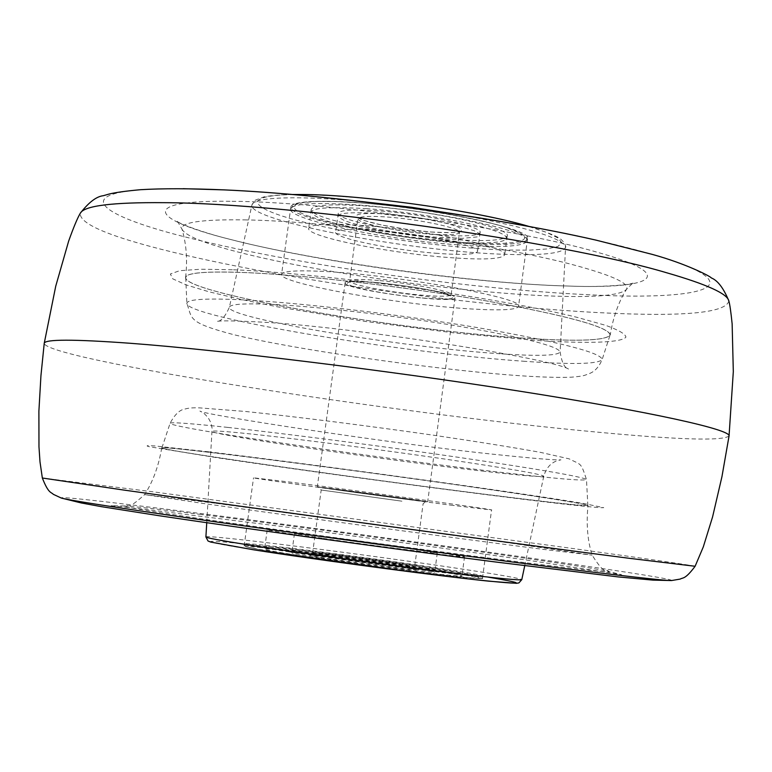 <?xml version="1.0" encoding="UTF-8"?>
<svg xmlns="http://www.w3.org/2000/svg" width="772" height="772" viewBox="0 0 772 772"><rect width="100%" height="100%" fill="white"/><g stroke="black" fill="none" stroke-linecap="round" stroke-linejoin="round"><path stroke-width="0.58" stroke-dasharray="3.86 2.9" d="M317.495 271.155C294.296 270.297 282.33 271.358 281.587 274.321C277.891 283.459 406.062 305.992 476.613 309.244C503.122 310.595 517.105 309.63 518.552 306.359C526.301 298.031 387.795 273.385 317.495 271.155M327.067 201.328C303.811 201.154 291.748 203.007 290.88 206.886C286.788 218.901 414.574 242.958 485.279 244.319C511.836 245.004 525.915 243.19 527.498 238.876C535.614 227.75 397.561 201.376 327.067 201.328M530.972 338.57C406.149 331.42 185.058 293.649 185.734 277.698C185.791 272.767 205.757 271.068 245.641 272.584C304.843 275.064 404.76 286.682 484.449 300.549C567.574 315.642 609.446 327.145 610.063 335.067C605.972 340.413 579.608 341.581 530.972 338.57M233.501 269.775C323.458 273.192 498.751 297.558 577.659 317.504L605.615 325.33C618.623 330.03 625.397 333.948 625.938 337.084C621.962 342.633 589.268 343.685 540.207 340.703L456.792 333.243L364.587 321.335L277.399 306.802L239.995 299.208L209.009 291.797L186.1 284.887L172.793 278.846L170.351 274.002L179.615 270.702L200.845 269.225L233.501 269.775M450.472 505.1L491.552 509.983C498.22 510.157 358.333 490.78 288.612 481.921L253.544 477.81C251.045 478.215 380.384 496.106 450.472 505.1M441.709 570.749C468.006 574.831 481.603 577.331 482.5 578.257C488.801 581.297 348.452 563.705 278.924 552.607C255.966 548.969 244.367 546.779 244.135 546.036C242.051 543.507 371.776 559.835 441.709 570.749M220.551 453.637C278.856 460.594 377.788 473.651 457.825 484.98C541.462 496.907 584.8 503.74 587.849 505.457C585.456 506.152 559.497 503.46 509.974 497.371C384.765 482.095 159.717 450.298 161.908 447.866C162.4 447.123 181.951 449.053 220.551 453.637M208.228 451.774C297.548 462.38 473.661 486.302 553.871 498.702L582.368 503.238L603.733 507.648C600.394 508.217 568.173 504.772 519.334 498.789C431.76 488 300.733 470.225 217.994 457.892L149.266 446.708C145.088 445.637 147.027 445.386 155.075 445.965L208.228 451.774M729.048 435.977C722.669 441.198 677.44 439.789 593.359 431.76C393.537 413.252 46.793 359.424 44.226 343.386M531.059 338.59C580.515 341.649 606.917 340.404 610.276 334.845C608.539 326.817 566.156 315.304 483.127 300.308C403.582 286.518 304.419 275.025 245.525 272.555C206.317 271.059 186.332 272.68 185.589 277.428C182.559 293.206 405.425 331.4 531.059 338.59M220.425 453.618C181.681 449.014 162.12 447.094 161.744 447.856C159.958 450.337 384.89 482.114 510.07 497.39C559.497 503.46 585.485 506.162 588.003 505.486C585.137 503.788 541.847 496.965 458.114 485.019C377.981 473.67 278.837 460.594 220.425 453.618M438.052 234.862C464.136 236.743 478.157 235.962 480.107 232.517C483.233 226.765 424.089 213.95 378.627 210.872C353.161 209.183 339.709 210.013 338.252 213.342C336.052 219.412 393.855 231.677 438.052 234.862M435.582 253.226C461.666 255.214 475.668 254.606 477.588 251.402C480.666 246.036 421.444 233.54 375.993 230.259C350.536 228.454 337.094 229.11 335.675 232.218C333.523 237.873 391.385 249.867 435.582 253.226M422.081 297.953C449.574 300.125 458.481 299.092 448.802 294.836C432.349 289.905 408.446 285.862 377.093 282.687C349.262 280.632 340.983 281.809 352.244 286.2C369.045 291.025 392.33 294.943 422.081 297.953M363.882 225.588C328.891 223.147 310.479 224.063 308.636 228.329C305.915 236.232 385.517 252.666 446.216 257.337C482.403 260.125 501.897 259.286 504.685 254.837C509.182 247.503 426.993 230.085 363.882 225.588M366.546 205.999C331.555 203.721 313.114 204.87 311.232 209.444C308.433 217.916 387.959 234.727 448.657 239.146C484.855 241.79 504.367 240.719 507.204 235.942C511.768 228.058 429.666 210.216 366.546 205.999M456.155 244.714C499.986 247.976 523.667 246.731 527.218 240.98C532.931 231.619 433.439 210.013 356.953 204.908C314.88 202.177 292.752 203.538 290.59 208.99C287.454 219.209 383.182 239.32 456.155 244.714M378.28 213.458L426.24 219.258L455.026 224.941L474.047 230.683L478.659 233.192L479.702 235.306L477.202 236.907L462.486 238.345L437.714 237.322C404.219 234.727 361.721 227.219 345.248 220.879C330.049 213.892 341.05 211.422 378.28 213.458M366.189 208.614C415.307 212.126 479.537 223.812 499.359 232.604C519.942 241.462 494.437 245.274 448.339 241.578C402.492 237.998 344.63 227.817 321.47 219.065C299.739 209.357 314.648 205.873 366.189 208.614M322.194 538.238L294.441 533.693C292.829 532.67 363.979 541.809 407.452 548.159L437.28 553.003C440.214 554.18 366.179 544.704 322.194 538.238M319.521 557.838C301.437 555.058 292.202 553.389 291.826 552.829C290.272 551.343 361.489 560.192 404.953 566.822C424.089 569.736 434.009 571.512 434.723 572.149C437.599 573.779 363.496 564.612 319.521 557.838M340.085 489.67C284.009 482.384 351.829 492.179 403.717 498.895C427.756 501.993 431.876 502.369 416.079 500.024L340.085 489.67M289.471 551.97C259.932 547.454 244.917 544.762 244.435 543.903C242.572 541.616 359.858 556.265 431.973 567.179C464.445 572.071 481.381 575.053 482.78 576.124C488.319 578.836 363.014 563.27 289.471 551.97M420.306 568.443C447.007 572.486 460.903 574.966 461.974 575.883C466.288 578.18 363.11 565.413 302.267 556.023C277.582 552.221 265.008 549.944 264.555 549.191C262.76 547.174 360.437 559.324 420.306 568.443M422.786 549.944L464.522 556.718C468.922 558.388 365.841 545.196 304.969 536.231L267.189 530.036C265.307 528.675 362.898 541.201 422.786 549.944M319.878 555.222C288.41 550.311 284.241 549.037 307.381 551.391C330.377 553.881 375.202 559.806 405.281 564.332C437.348 569.253 442.896 570.711 421.937 568.684C399.771 566.378 350.729 559.903 319.878 555.222M302.634 553.379C259.363 546.605 253.978 544.897 286.489 548.245C318.411 551.7 379.293 559.758 420.634 565.972C465.033 572.766 473.062 574.822 444.72 572.129C414.361 568.983 345.441 559.893 302.634 553.379M317.639 486.987L317.292 486.891C313.982 485.955 426.366 501.115 427.563 501.771L317.639 486.987M345.383 283.556L345.113 282.928C342.623 276.087 454.544 290.851 454.949 297.432L455.017 297.789C456.387 304.38 349.745 290.523 345.383 283.556M525.163 361.344C403.023 353.209 185.984 317.06 186.863 303.396C186.959 299.169 206.491 298.04 245.486 299.99C303.348 303.087 400.861 314.648 478.775 327.839C560.105 342.121 601.224 352.688 602.15 359.54C598.377 364.104 572.718 364.702 525.163 361.344M500.237 353.769C401.865 347.477 224.826 317.697 229.409 307.159C230.432 303.898 246.49 303.078 277.582 304.689C323.69 307.227 399.481 316.231 460.623 326.546C524.671 337.74 557.847 346.184 560.134 351.868C558.262 355.718 538.296 356.355 500.237 353.769M361.711 201.531C337.489 199.263 316.443 198.018 298.561 197.796C268.878 197.622 253.351 199.967 251.962 204.831C246.123 220.667 414.352 252.222 508.333 254.413C544.607 255.484 563.685 253.091 565.558 247.233C563.213 238.268 528.231 227.489 460.633 214.896M302.228 194.573L330.648 195.605L363.708 198.153L399.491 202.09L435.881 207.185L470.669 213.14L501.81 219.576L527.556 226.119L546.595 232.391L558.127 238.046L561.833 242.823L557.838 246.519L546.673 248.98L529.138 250.147L506.258 250.022C446.689 248.217 355.081 235.45 300.646 221.323C245.496 207.214 240.874 193.965 302.228 194.573M205.902 536.955C203.798 533.896 373.754 555.425 466.404 569.707C502.003 575.15 520.453 578.469 521.776 579.666M484.623 471.335C386.994 460.344 209.762 434.559 212.155 431.374C212.541 430.342 228.367 431.519 259.633 434.916C305.693 439.972 381.976 449.893 443.582 458.877C508.13 468.421 541.529 474.201 543.778 476.208C541.896 477.241 522.171 475.62 484.623 471.335M487.808 577.06L463.277 573.152C404.258 564.062 311.985 551.652 256.072 545.302C199.485 538.837 192.759 540.188 253.351 549.76M227.837 427.408C284.945 433.565 381.436 446.071 459.504 457.478C541.104 469.569 583.429 476.932 586.488 479.557C584.201 480.975 558.812 478.93 510.331 473.419C387.631 459.639 167.186 427.505 170.091 423.259C170.776 421.985 190.018 423.365 227.837 427.408M201.193 514.48C156.552 508.951 130.844 506.114 124.08 505.978C119.004 506.114 140.359 509.742 188.127 516.864C280.718 530.692 473.304 556.622 556.718 566.523C595.994 571.203 613.383 572.872 608.886 571.531C601.282 569.639 571.598 564.94 519.826 557.432C428.132 544.125 288.361 525.278 201.193 514.48M671.524 580.554C674.265 579.56 635.597 573.278 555.512 561.678C440.937 545.1 271.966 522.316 162.516 508.709C92.08 499.947 58.344 496.386 61.287 498.046M695.109 566.272C690.293 565.085 648.181 558.986 568.79 547.956L152.364 491.716L42.344 478.013M728.845 300.935C725.969 313.065 682.882 316.974 599.574 312.67C476.816 306.349 299.777 281.848 185.463 255.185C114.179 238.606 79.12 224.623 80.288 213.246M232.025 201.299C325.852 201.646 516.873 228.415 597.875 252.425C676.021 274.427 655.939 288.13 577.774 286.335L555.666 285.65C463.268 281.809 324.317 262.528 239.079 241.607L229.805 239.281C149.604 219.258 137.821 199.89 232.025 201.299M593.784 239.629L596.167 240.169C617.291 244.946 635.703 249.607 651.404 254.171C757.94 285.061 707.77 300.877 590.483 294.836C475.089 289.654 307.073 266.359 199.977 240.536C90.411 214.983 60.1 187.606 183.118 188.686M244.656 219.895C331.091 220.966 504.801 245.255 579.84 266.639C614.425 276.337 629.962 283.942 626.439 289.442C619.848 295.84 592.018 297.905 542.957 295.657C457.738 291.797 328.187 273.838 249.607 254.905C208.488 245.033 185.975 236.521 182.067 229.361C180.05 222.423 200.913 219.267 244.656 219.895M215.195 503.19L144.576 494.62L205.265 503.749C290.697 515.889 465.67 539.503 542.706 549.297L592.134 555.136L510.282 543.034L215.195 503.19M429.618 234.07C448.185 235.402 458.143 234.852 459.475 232.43C461.617 228.329 419.514 219.267 387.168 217.029C368.919 215.793 359.25 216.363 358.169 218.737C356.51 222.992 397.918 231.783 429.618 234.07M430.969 232.005C458.481 233.713 467.456 232.005 457.921 226.881C441.594 221.149 417.768 216.855 386.415 214.018C358.555 212.474 350.189 214.326 361.325 219.576C378 225.154 401.208 229.294 430.969 232.005M378.56 280.497C360.321 278.991 350.691 279.155 349.687 280.989C348.153 284.299 389.706 292.414 421.387 295.126C439.953 296.718 449.864 296.573 451.128 294.701C453.145 291.536 410.887 283.189 378.56 280.497M455.509 241.916C509.617 246.258 540.361 241.829 516.458 231.31C493.453 220.85 416.87 206.848 358.478 202.737L335.743 201.531L317.128 201.473L303.56 202.515L295.608 204.599L293.524 207.562L297.21 211.238L306.33 215.427L320.264 219.904L359.434 228.927L407.298 236.695L455.509 241.916M330.667 559.015C274.658 550.523 342.922 557.818 394.724 565.751C418.713 569.466 422.747 570.566 406.815 569.051L330.667 559.015M332.597 556.573L312.602 553.013C311.348 551.98 362.483 558.359 393.585 563.077L414.641 566.802C416.562 567.912 363.959 561.369 332.597 556.573M401.913 501.182L321.191 490.017L401.913 501.182M290.764 554.817C239.822 546.769 233.762 544.723 272.584 548.68C310.431 552.742 381.571 562.141 430.236 569.485C479.335 576.867 495.942 580.785 459.494 577.051C423.838 573.432 341.485 562.595 290.764 554.817M529.283 226.524C563.483 237.593 559.777 238.838 563.907 242.273C565.529 245.293 566.079 246.944 565.558 247.233L560.134 351.868C561.717 362.386 564.544 368.128 568.617 369.093C553.042 358.855 351.723 326.624 260.54 322.049C234.302 320.698 219.673 320.515 216.652 321.509C220.85 321.654 225.096 316.867 229.409 307.159L251.962 204.831L255.281 200.199L263.638 196.976C270.48 195.567 280.072 194.737 292.434 194.505M185.734 277.698L186.863 303.396C192.604 318.749 186.467 322.185 233.511 334.623C294.335 349.369 427.292 368.63 511.643 375.124C537.293 377.054 557.288 377.74 571.637 377.18C584.558 375.945 583.275 375.848 590.117 373.272C595.173 371.12 599.178 366.546 602.15 359.54L610.063 335.067M290.88 206.886L281.587 274.321M527.498 238.876L518.552 306.359M206.751 522.712L212.126 428.363L210.804 422.554L208.179 417.681L204.097 413.454L199.948 411.032C198.597 413.966 394.617 444.334 499.436 454.882C535.064 458.568 555.57 460.228 560.954 459.842C560.096 460.266 548.39 460.43 543.778 476.208L524.738 565.702M482.5 578.257L491.552 509.983M161.908 447.866L170.091 423.259C174.887 414.274 179.992 409.498 185.425 408.938C188.397 408.002 193.029 407.645 199.301 407.857L245.631 411.486C296.004 416.726 366.825 425.661 434.732 435.389C477.897 441.787 513.129 447.442 540.429 452.353L569.138 458.848C581.384 465.294 580.602 461.56 586.488 479.557L587.849 505.457M244.135 546.036L253.544 477.81M161.744 447.856C158.559 466.385 152.837 481.969 144.576 494.62C124.881 512.54 129.175 502.9 124.08 505.978L111.014 505.679L146.863 509.559L279.146 526.166C365.185 537.418 463.094 550.87 535.469 561.398L621.566 574.706L608.886 571.531C604.785 567.198 606.377 577.639 592.134 555.136C587.54 540.747 586.16 524.198 588.003 505.486M185.589 277.428C187.606 260.26 186.428 244.241 182.067 229.361C178.284 222.442 176.556 219.74 176.885 221.255L179.934 222.983C175.997 221.612 198.143 231.532 229.805 239.281C308.047 259.826 464.696 282.185 557.403 285.698L577.774 286.335C610.362 287.261 634.343 283.585 630.193 283.855L633.58 283.006C634.304 281.626 631.921 283.778 626.439 289.442L623.641 293.978C617.069 306.359 612.611 319.984 610.276 334.845M480.107 232.517L477.588 251.402M459.475 232.43L459.977 231.455C457.526 230.799 468.305 233.733 430.834 231.976L405.966 229.226L381.831 225.077L364.037 220.483L357.947 217.665L349.687 280.989L348.886 282.311C349.195 282.61 347.68 280.4 377.218 282.716C402.28 285.167 423.645 288.487 441.304 292.694L451.543 296.197L451.128 294.701L459.475 232.43M338.252 213.342L335.675 232.218M311.232 209.444L308.636 228.329M290.59 208.99L293.524 205.13C300.115 201.145 321.712 200.334 358.305 202.698C408.041 206.24 472.638 216.951 504.048 226.756C536.685 239.175 524.005 237.795 527.218 240.98M507.204 235.942L504.685 254.837M294.441 533.693L291.826 552.829M394.675 565.741C361.701 560.607 306.889 554.132 310.537 555.155L312.602 553.013L321.191 490.017L319.367 487.209L425.594 501.578L423.095 503.798L414.641 566.802L416.069 569.427L394.675 565.741M437.28 553.003L434.723 572.149M244.435 543.903L245.371 546.306L247.754 547.348L265.684 550.812L399.288 569.919L459.234 577.022L479.248 578.556L482.78 576.124M464.522 556.718L461.974 575.883M267.189 530.036L264.555 549.191M345.113 282.928L317.292 486.891M455.017 297.789L427.678 501.819"/><path stroke-width="1.16" d="M695.109 566.272L629.913 558.388C520.531 544.376 247.223 507.484 123.848 490.066L42.344 478.013L39.999 461.859L38.976 446.872L38.889 411.225L40.945 375.636L44.226 343.347C44.718 339.169 73.408 339.149 130.285 343.279C221.255 350.092 386.039 370.203 518.852 391.057C651.983 411.93 730.862 429.647 729.058 435.939L721.945 476.681L712.575 516.931L703.302 546.904L695.109 566.272C684.928 579.878 682.959 577.359 680.228 579.077L671.524 580.554C667.172 580.66 646.608 578.537 609.851 574.165C506.557 561.997 253.785 527.961 137.976 510.591C91.675 503.682 66.112 499.494 61.287 498.046L81.292 502.968L101.547 506.693L159.514 515.783C240.43 527.903 384.253 547.705 493.626 561.746L618.372 576.935L652.996 580.119L671.524 580.554M460.633 214.896L411.302 207.243L361.711 201.531M205.902 536.955L208.015 540.989L210.824 542.108L253.245 549.741C316.462 559.777 437.29 575.883 488.724 581.162L516.381 583.314L518.909 582.908L521.776 579.666C518.987 580.631 486.814 577.273 425.266 569.582C366.594 562.17 294.344 552.096 250.726 545.273C221.11 540.622 206.172 537.843 205.902 536.955L206.751 522.712M253.351 549.76C308.211 558.446 408.513 572.071 466.819 578.739C524.748 585.108 531.744 584.549 487.808 577.06M183.118 188.686L224.334 189.893C190.645 188.445 162.709 188.378 140.523 189.7C126.164 190.993 115.694 192.44 109.132 194.042L103.313 195.702C96.452 196.464 88.78 202.312 80.288 213.246C84.138 205.757 112.123 202.235 164.243 202.679C289.239 203.046 560.472 241.038 666.883 272.834C706.718 284.328 727.369 293.698 728.845 300.935C723.557 288.139 717.709 280.468 711.292 277.91C710.858 276.598 686.8 263.918 652.34 254.413L596.167 240.169C493.81 216.662 329.258 194.419 224.334 189.893C331.892 194.718 488.02 215.735 593.784 239.629M292.434 194.505L301.659 194.496C362.174 194.64 477.115 210.843 529.283 226.524M521.776 579.666L524.738 565.702M729.058 435.939L733.313 371.612L732.136 323.854C730.92 311.917 729.829 304.274 728.845 300.935M42.344 478.013C48.549 493.839 51.116 491.928 53.297 494.312L61.287 498.046M80.288 213.246C77.422 218.129 73.543 227.422 68.65 241.105L55.738 286.171L44.226 343.347"/></g></svg>
